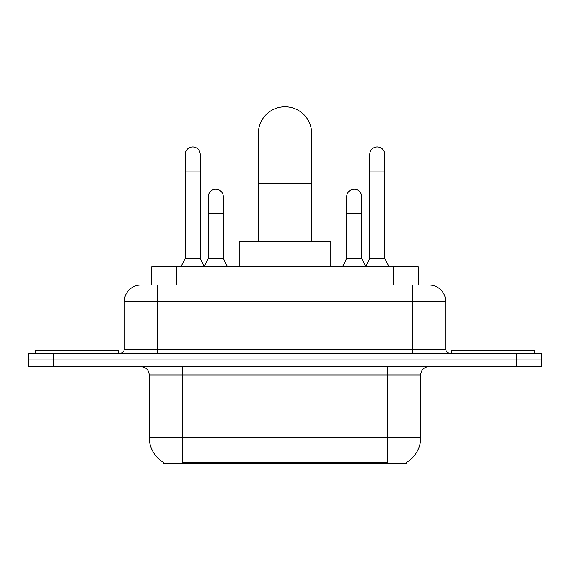 <?xml version="1.0" encoding="UTF-8"?>
<svg xmlns="http://www.w3.org/2000/svg" width="570" height="570" viewBox="0 0 570 570"><rect width="100%" height="100%" fill="white"/><g stroke="black" fill="none" stroke-linecap="round" stroke-linejoin="round"><path stroke-width="0.85" d="M151.77 285L151.77 266.682L418.23 266.682L418.23 285M406.588 462.398L406.588 463.218L163.412 463.218L163.412 462.398M163.661 462.548A29.148 29.148 0 0 1 149.255 437.404L182.564 437.404L182.564 462.548L387.436 462.548L387.436 437.404L420.745 437.404L420.745 374.939A8.329 8.329 0 0 1 429.075 366.617M149.255 437.404L149.255 374.939C148.763 369.88 145.984 367.108 140.925 366.617M406.339 462.548A29.148 29.148 0 0 0 420.745 437.404M53.48 353.286L541.5 353.286L541.5 359.948L28.5 359.948L28.5 366.617L53.48 366.617L53.48 359.948L28.5 359.948L28.5 353.286L53.48 353.286L53.48 359.948L541.5 359.948L541.5 366.617L53.48 366.617M147.138 285L429.075 285A16.658 16.658 0 0 1 445.726 301.658L445.726 349.125C445.975 351.654 447.365 353.044 449.894 353.286M146.761 285L157.584 285L157.584 301.658L124.274 301.658L124.274 349.125A4.161 4.161 0 0 1 120.106 353.286M140.925 285A16.658 16.658 0 0 0 124.274 301.658M445.726 301.658L412.416 301.658L412.416 285L429.075 285M118.439 353.286L118.439 350.792L35.162 350.792L35.162 353.286M534.838 353.286L534.838 350.792L451.561 350.792L451.561 353.286M258.353 241.694L258.353 133.43A26.648 26.648 0 0 1 285 106.782A26.648 26.648 0 0 1 311.647 133.43A26.648 26.648 0 0 0 285 106.782M311.647 241.694L311.647 133.43M330.807 266.682L330.807 241.694L239.193 241.694L239.193 266.682M181.068 266.682L185.229 258.353L200.22 258.353L204.388 266.682M200.22 258.353L200.22 154.42A7.495 7.495 0 0 0 192.724 146.925A7.495 7.495 0 0 1 193.194 146.939M185.229 258.353L185.229 171.071L200.22 171.071M185.229 171.071L185.229 154.42A7.495 7.495 0 0 1 192.724 146.925M365.612 266.682L369.78 258.353L384.771 258.353L388.932 266.682M384.771 258.353L384.771 154.42A7.495 7.495 0 0 0 377.276 146.925A7.495 7.495 0 0 1 377.746 146.939M369.78 258.353L369.78 171.071L384.771 171.071M369.78 171.071L369.78 154.42A7.495 7.495 0 0 1 377.276 146.925M204.26 266.432L208.299 258.353L223.29 258.353L227.451 266.682M223.29 258.353L223.29 196.721A7.495 7.495 0 0 0 216.265 189.247A7.495 7.495 0 0 1 223.29 196.721M208.299 258.353L208.299 213.38L223.29 213.38M208.299 213.38L208.299 196.721A7.495 7.495 0 0 1 216.265 189.247M342.549 266.682L346.71 258.353L361.701 258.353L365.741 266.432M361.701 258.353L361.701 196.721A7.495 7.495 0 0 0 354.675 189.247A7.495 7.495 0 0 1 361.701 196.721M346.71 258.353L346.71 213.38L361.701 213.38M346.71 213.38L346.71 196.721A7.495 7.495 0 0 1 354.675 189.247M384.102 463.218L384.102 462.398M185.898 463.218L185.898 462.398M176.75 285L176.75 266.682M393.25 285L393.25 266.682M387.436 366.617L387.436 374.939L149.255 374.939M420.745 374.939L387.436 374.939L387.436 437.404L182.564 437.404L182.564 366.617M516.52 366.617L516.52 353.286M157.584 353.286L157.584 349.125L445.726 349.125M124.274 349.125L157.584 349.125L157.584 301.658L412.416 301.658L412.416 353.286M258.353 183.397L311.647 183.397"/></g></svg>
